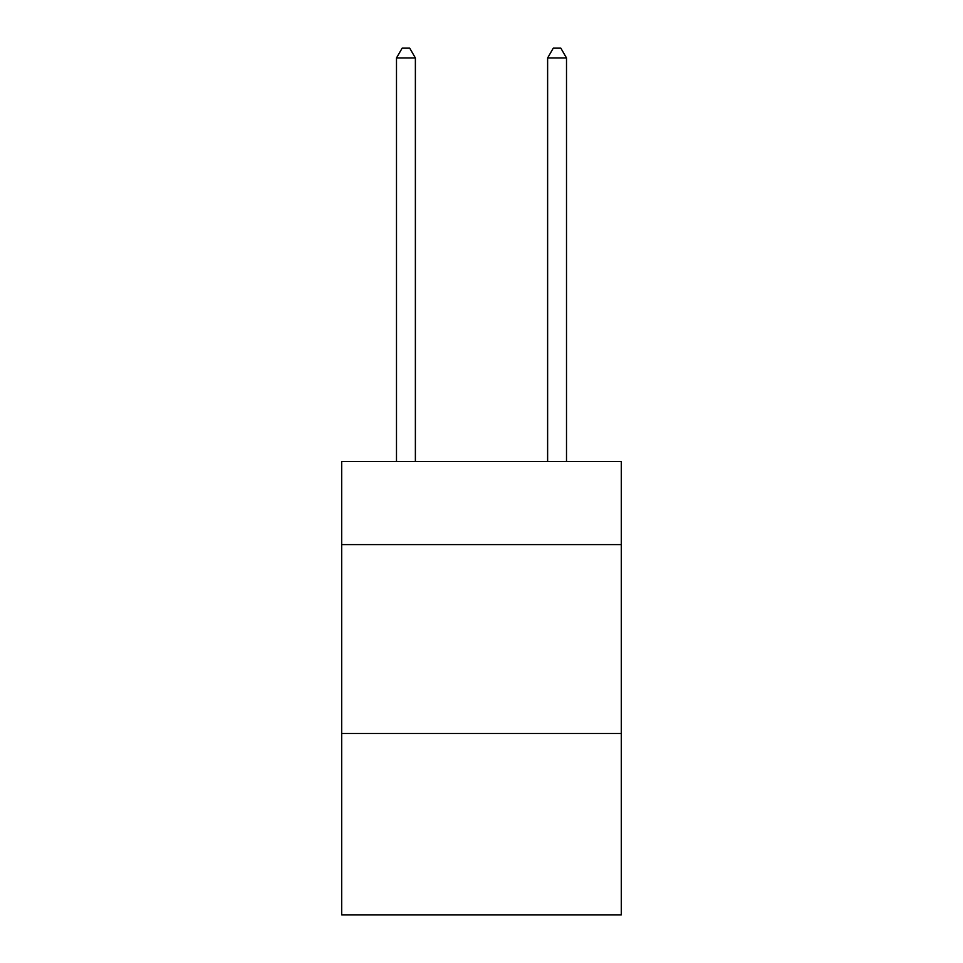 <?xml version="1.0" encoding="UTF-8"?>
<svg xmlns="http://www.w3.org/2000/svg" width="963" height="963" viewBox="0 0 963 963"><rect width="100%" height="100%" fill="white"/><g stroke="black" fill="none" stroke-linecap="round" stroke-linejoin="round"><path stroke-width="1.44" d="M621.291 544.589L621.291 461.482L341.709 461.482L341.709 544.589L621.291 544.589L621.291 914.85L341.709 914.85L341.709 544.589M621.291 733.505L341.709 733.505M415.378 461.482L415.378 57.973L396.491 57.973L396.491 461.482M396.491 57.973L402.161 48.15L409.72 48.15L415.378 57.973M566.509 461.482L566.509 57.973L547.622 57.973L547.622 461.482M547.622 57.973L553.28 48.15L560.839 48.15L566.509 57.973"/></g></svg>
